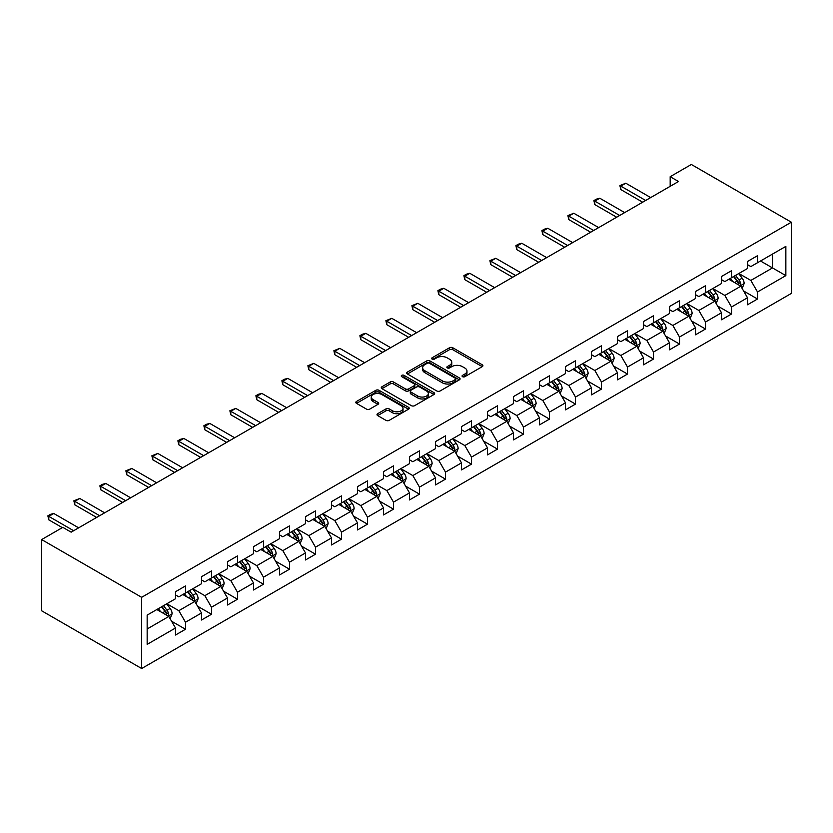 <?xml version="1.0" encoding="UTF-8"?>
<svg xmlns="http://www.w3.org/2000/svg" width="833" height="833" viewBox="0 0 833 833"><rect width="100%" height="100%" fill="white"/><g stroke="black" fill="none" stroke-linecap="round" stroke-linejoin="round"><path stroke-width="1.25" d="M462.544 376.693A1.624 0.937 0 0 0 464.835 376.693L482.224 366.655A2.312 1.333 0 0 0 482.901 365.708A2.312 1.333 0 0 0 482.224 364.76L452.777 347.767A2.312 1.333 0 0 0 449.497 347.767L432.119 357.794A1.624 0.937 0 0 0 431.64 358.461A1.624 0.937 0 0 0 432.119 359.117A1.624 0.937 0 0 0 434.409 359.117L436.659 357.826A7.403 4.28 0 0 1 447.134 357.826L449.581 359.242A7.403 4.28 0 0 1 451.757 362.261A7.403 4.28 0 0 1 449.581 365.281L447.331 366.582A1.624 0.937 0 0 0 446.863 367.238A1.624 0.937 0 0 0 447.331 367.905A1.624 0.937 0 0 0 449.622 367.905L451.871 366.603A7.403 4.28 0 0 1 462.346 366.603L464.804 368.019A7.403 4.28 0 0 1 466.969 371.049A7.403 4.28 0 0 1 464.804 374.069L462.544 375.371A1.624 0.937 0 0 0 462.076 376.027A1.624 0.937 0 0 0 462.544 376.693L462.544 375.371M377.682 413.689A2.312 1.333 0 0 0 377.005 414.636A2.312 1.333 0 0 0 377.682 415.584L385.939 420.353A2.312 1.333 0 0 0 389.219 420.353L408.524 409.201A2.312 1.333 0 0 0 409.201 408.264A2.312 1.333 0 0 0 408.524 407.316L379.067 390.313A2.312 1.333 0 0 0 375.798 390.313L356.493 401.464A2.312 1.333 0 0 0 355.816 402.401A2.312 1.333 0 0 0 356.493 403.349L366.478 409.107A2.312 1.333 0 0 0 369.748 409.107L378.005 404.338A2.312 1.333 0 0 0 378.682 403.401A2.312 1.333 0 0 0 378.005 402.454L373.059 399.59A6.185 3.571 0 0 1 371.247 397.07A6.185 3.571 0 0 1 375.069 393.77A6.185 3.571 0 0 1 381.816 394.54L401.194 405.733A6.185 3.571 0 0 1 403.016 408.264A6.185 3.571 0 0 1 399.194 411.564A6.185 3.571 0 0 1 392.447 410.784L389.219 408.92A2.312 1.333 0 0 0 385.939 408.92L377.682 413.689L377.682 415.584M791.35 222.213L691.348 164.476L670.18 176.7L678.51 181.511L71.149 532.162L62.819 527.351L41.65 539.576L141.652 597.313L791.35 222.213L791.35 293.424L141.652 668.524L141.652 597.313M436.825 390.979A2.312 1.333 0 0 0 440.095 390.979L459.399 379.827A2.312 1.333 0 0 0 460.076 378.89A2.312 1.333 0 0 0 459.399 377.943L429.953 360.939A2.312 1.333 0 0 0 426.683 360.939L407.379 372.08A2.312 1.333 0 0 0 406.691 373.028A2.312 1.333 0 0 0 407.379 373.975L436.825 390.979M402.381 377.037A1.624 0.937 0 0 1 404.015 377.266L433.931 394.54L414.657 405.661A2.312 1.333 0 0 1 411.387 405.661L381.93 388.657L381.93 386.772A2.312 1.333 0 0 0 381.254 387.72A2.312 1.333 0 0 0 381.93 388.657M381.93 386.772L390.198 382.003A2.312 1.333 0 0 1 393.468 382.003L405.411 388.896A2.312 1.333 0 0 0 408.68 388.896L414.168 385.731A2.312 1.333 0 0 0 414.844 384.784A2.312 1.333 0 0 0 414.168 383.846L401.735 376.662A1.624 0.937 0 0 1 401.256 376.006A1.624 0.937 0 0 1 402.256 375.142A1.624 0.937 0 0 1 404.015 375.339L433.962 392.624A2.312 1.333 0 0 1 434.639 393.572A2.312 1.333 0 0 1 433.962 394.519L433.962 392.624M171.577 621.231L185.488 629.259L185.488 622.241L201.492 612.994L201.492 620.023L211.488 614.254L211.488 607.226L227.492 597.99L227.492 605.008L237.488 599.239L237.488 592.211L253.492 582.975L253.492 590.003L263.488 584.225L263.488 577.207L279.492 567.96L279.492 574.989L289.499 569.21L289.499 562.192L305.492 552.956L305.492 559.974L315.499 554.205L315.499 547.177L331.492 537.941L331.492 544.969L341.499 539.19L341.499 532.162L357.492 522.926L357.492 529.955L367.499 524.176L367.499 517.158L383.503 507.922L383.503 514.94L393.499 509.171L393.499 502.143L409.503 492.907L409.503 499.935L419.499 494.156L419.499 487.128L435.503 477.892L435.503 484.921L445.499 479.142L445.499 472.124L461.503 462.877L461.503 469.906L471.499 464.137L471.499 457.109L487.503 447.873L487.503 454.891L497.499 449.122L497.499 442.094L513.503 432.858L513.503 439.886L523.509 434.108L523.509 427.09L539.503 417.843L539.503 424.872L549.509 419.103L549.509 412.075L565.503 402.839L565.503 409.857L575.509 404.088L575.509 397.06L591.503 387.824L591.503 394.852L601.509 389.073L601.509 382.055L617.513 372.809L617.513 379.838L627.509 374.059L627.509 367.041L643.513 357.805L643.513 364.823L653.509 359.054L653.509 352.026L669.513 342.79L669.513 349.818L679.509 344.039L679.509 337.011L695.513 327.775L695.513 334.804L705.509 329.025L705.509 322.007L721.513 312.771L721.513 319.789L731.509 314.02L731.509 306.992L747.513 297.756L747.513 304.784L757.52 299.005L757.52 291.977L785.852 275.619L785.852 246.37L772.514 254.065L772.514 267.924L785.852 275.619M185.488 629.259L175.492 635.038L175.492 628.009L147.16 644.367L147.16 615.118L175.492 598.76L175.492 591.732L185.488 585.953L185.488 592.981L201.492 583.746L201.492 576.717L211.488 570.949L211.488 577.967L227.492 568.731L227.492 561.713L237.488 555.934L237.488 562.962L253.492 553.726L253.492 546.698L263.488 540.919L263.488 547.947L279.492 538.712L279.492 531.683L289.499 525.915L289.499 532.933L305.492 523.697L305.492 516.668L315.499 510.9L315.499 517.928L331.492 508.682L331.492 501.664L341.499 495.885L341.499 502.913L357.492 493.677L357.492 486.649L367.499 480.88L367.499 487.899L383.503 478.663L383.503 471.634L393.499 465.866L393.499 472.894L409.503 463.648L409.503 456.63L419.499 450.851L419.499 457.879L435.503 448.643L435.503 441.615L445.499 435.846L445.499 442.864L461.503 433.629L461.503 426.6L471.499 420.832L471.499 427.85L487.503 418.614L487.503 411.596L497.499 405.817L497.499 412.845L513.503 403.609L513.503 396.581L523.509 390.802L523.509 397.83L539.503 388.594L539.503 381.566L549.509 375.798L549.509 382.816L565.503 373.58L565.503 366.562L575.509 360.783L575.509 367.811L591.503 358.575L591.503 351.547L601.509 345.768L601.509 352.796L617.513 343.56L617.513 336.532L627.509 330.763L627.509 337.781L643.513 328.546L643.513 321.517L653.509 315.749L653.509 322.777L669.513 313.531L669.513 306.513L679.509 300.734L679.509 307.762L695.513 298.526L695.513 291.498L705.509 285.729L705.509 292.747L721.513 283.512L721.513 276.483L731.509 270.715L731.509 277.743L747.513 268.497L747.513 261.479L757.52 255.7L757.52 262.728L785.852 246.37M182.823 594.523L194.828 601.447L178.824 610.693L166.819 603.758M175.492 594.908L178.824 596.834L185.488 592.981M178.824 610.693L185.488 622.241M194.828 601.447L201.492 612.994M208.823 579.508L220.828 586.442L204.824 595.678L192.819 588.744M201.492 579.893L204.824 581.819L211.488 577.967M204.824 595.678L211.488 607.226M220.828 586.442L227.492 597.99M234.823 564.503L246.828 571.428L230.824 580.663L218.829 573.739M227.492 564.889L230.824 566.804L237.488 562.962M230.824 580.663L237.488 592.211M246.828 571.428L253.492 582.975M260.823 549.488L272.828 556.413L256.824 565.659L244.829 558.724M253.492 549.874L256.824 551.8L263.488 547.947M256.824 565.659L263.488 577.207M272.828 556.413L279.492 567.96M286.823 534.474L298.828 541.408L282.824 550.644L270.829 543.71M279.492 534.859L282.824 536.785L289.499 532.933M282.824 550.644L289.499 562.192M298.828 541.408L305.492 552.956M312.833 519.469L324.828 526.394L308.824 535.629L296.829 528.705M305.492 519.844L308.824 521.77L315.499 517.928M308.824 535.629L315.499 547.177M324.828 526.394L331.492 537.941M338.833 504.454L350.828 511.379L334.835 520.615L322.829 513.69M331.492 504.84L334.835 506.766L341.499 502.913M334.835 520.615L341.499 532.162M350.828 511.379L357.492 522.926M364.833 489.44L376.828 496.374L360.835 505.61L348.829 498.675M357.492 489.825L360.835 491.751L367.499 487.899M360.835 505.61L367.499 517.158M376.828 496.374L383.503 507.922M390.833 474.425L402.828 481.359L386.835 490.595L374.829 483.671M383.503 474.81L386.835 476.736L393.499 472.894M386.835 490.595L393.499 502.143M402.828 481.359L409.503 492.907M416.833 459.42L428.839 466.345L412.835 475.581L400.829 468.656M409.503 459.806L412.835 461.732L419.499 457.879M412.835 475.581L419.499 487.128M428.839 466.345L435.503 477.892M442.833 444.406L454.839 451.33L438.835 460.576L426.829 453.641M435.503 444.791L438.835 446.717L445.499 442.864M438.835 460.576L445.499 472.124M454.839 451.33L461.503 462.877M468.833 429.391L480.839 436.325L464.835 445.561L452.84 438.637M461.503 429.776L464.835 431.702L471.499 427.85M464.835 445.561L471.499 457.109M480.839 436.325L487.503 447.873M494.833 414.386L506.839 421.311L490.835 430.546L478.84 423.622M487.503 414.772L490.835 416.687L497.499 412.845M490.835 430.546L497.499 442.094M506.839 421.311L513.503 432.858M520.833 399.371L532.839 406.296L516.835 415.542L504.84 408.607M513.503 399.757L516.835 401.683L523.509 397.83M516.835 415.542L523.509 427.09M532.839 406.296L539.503 417.843M546.844 384.357L558.839 391.291L542.835 400.527L530.84 393.593M539.503 384.742L542.835 386.668L549.509 382.816M542.835 400.527L549.509 412.075M558.839 391.291L565.503 402.839M572.844 369.352L584.839 376.277L568.845 385.512L556.84 378.588M565.503 369.737L568.845 371.653L575.509 367.811M568.845 385.512L575.509 397.06M584.839 376.277L591.503 387.824M598.844 354.337L610.839 361.262L594.845 370.508L582.84 363.573M591.503 354.723L594.845 356.649L601.509 352.796M594.845 370.508L601.509 382.055M610.839 361.262L617.513 372.809M624.844 339.323L636.839 346.257L620.845 355.493L608.84 348.558M617.513 339.708L620.845 341.634L627.509 337.781M620.845 355.493L627.509 367.041M636.839 346.257L643.513 357.805M650.844 324.318L662.849 331.242L646.845 340.478L634.84 333.554M643.513 324.693L646.845 326.619L653.509 322.777M646.845 340.478L653.509 352.026M662.849 331.242L669.513 342.79M676.844 309.303L688.849 316.228L672.845 325.464L660.84 318.539M669.513 309.689L672.845 311.615L679.509 307.762M672.845 325.464L679.509 337.011M688.849 316.228L695.513 327.775M702.844 294.288L714.849 301.223L698.845 310.459L686.85 303.524M695.513 294.674L698.845 296.6L705.509 292.747M698.845 310.459L705.509 322.007M714.849 301.223L721.513 312.771M728.844 279.274L740.849 286.208L724.845 295.444L712.85 288.52M721.513 279.659L724.845 281.585L731.509 277.743M724.845 295.444L731.509 306.992M740.849 286.208L747.513 297.756M760.519 261L772.514 267.924L750.845 280.429L738.85 273.505M747.513 264.655L750.845 266.581L757.52 262.728M750.845 280.429L757.52 291.977M41.65 539.576L41.65 610.787L141.652 668.524M670.18 176.7L670.18 186.321M147.16 628.977L168.818 616.462L156.823 609.537M168.818 616.462L175.492 628.009M743.598 290.967L757.52 299.005M717.598 305.982L731.509 314.02M691.598 320.997L705.509 329.025M665.598 336.001L679.509 344.039M639.598 351.016L653.509 359.054M613.588 366.031L627.509 374.059M587.588 381.035L601.509 389.073M561.588 396.05L575.509 404.088M535.588 411.065L549.509 419.103M509.588 426.079L523.509 434.108M483.588 441.084L497.499 449.122M457.588 456.099L471.499 464.137M431.588 471.114L445.499 479.142M405.588 486.118L419.499 494.156M379.577 501.133L393.499 509.171M353.577 516.148L367.499 524.176M327.577 531.152L341.499 539.19M301.577 546.167L315.499 554.205M275.577 561.182L289.499 569.21M249.577 576.197L263.488 584.225M223.577 591.201L237.488 599.239M197.577 606.216L211.488 614.254M463.2 376.922L464.804 375.995A7.403 4.28 0 0 0 466.969 372.965L466.969 371.049M451.757 362.261L451.757 364.188A7.403 4.28 0 0 1 449.581 367.207L447.977 368.134M482.224 364.76L482.224 366.655L452.777 349.683A2.312 1.333 0 0 0 449.497 349.683L432.764 359.346M459.368 379.848L429.953 362.865A2.312 1.333 0 0 0 426.683 362.865L407.41 373.996M455.307 379.546A1.624 0.937 0 0 0 455.786 378.89A1.624 0.937 0 0 0 455.307 378.224L429.464 363.303A1.624 0.937 0 0 0 427.173 363.303L424.799 364.667A7.403 4.28 0 0 0 422.633 367.697A7.403 4.28 0 0 0 424.799 370.716L442.469 380.92A7.403 4.28 0 0 0 452.933 380.92L455.307 379.546L455.307 381.472A1.624 0.937 0 0 0 455.786 380.806L455.786 378.89M422.633 367.697L422.633 369.613A7.403 4.28 0 0 0 424.799 372.643L424.799 370.716M455.307 381.472L452.933 382.836A7.403 4.28 0 0 1 442.469 382.836L424.799 372.643M381.962 388.678L390.198 383.93L390.198 382.003M414.844 384.784L414.844 386.71A2.312 1.333 0 0 1 414.168 387.657L408.68 390.823A2.312 1.333 0 0 1 405.411 390.823L393.468 383.93A2.312 1.333 0 0 0 390.198 383.93M417.802 396.05A6.185 3.571 0 0 0 424.549 396.831A6.185 3.571 0 0 0 428.37 393.53A6.185 3.571 0 0 0 426.558 391L419.728 387.053A2.312 1.333 0 0 0 416.458 387.053L410.971 390.219A2.312 1.333 0 0 0 410.294 391.166A2.312 1.333 0 0 0 410.971 392.104L417.802 396.05L417.802 397.976A6.185 3.571 0 0 0 424.549 398.747A6.185 3.571 0 0 0 428.37 395.446L428.37 393.53M410.294 391.166L410.294 393.093A2.312 1.333 0 0 0 410.971 394.03L410.971 392.104M417.802 397.976L410.971 394.03M403.016 408.264L403.016 410.19A6.185 3.571 0 0 1 399.194 413.491A6.185 3.571 0 0 1 392.447 412.71L389.219 410.846A2.312 1.333 0 0 0 385.939 410.846L377.713 415.594M371.247 397.07L371.247 398.997A6.185 3.571 0 0 0 373.059 401.516L373.059 399.59M377.974 404.359L373.059 401.516M408.493 409.222L379.067 392.239A2.312 1.333 0 0 0 375.798 392.239L356.524 403.37M742.161 288.489L744.15 283.491A6.248 3.603 -120 0 0 742.151 278.17L738.715 273.578M732.717 281.512L730.385 278.389M739.881 285.646L740.776 283.761A6.248 3.603 -120 0 0 738.986 280.003L735.549 275.411M733.977 276.317L737.799 281.408A3.186 1.833 60 0 1 738.382 282.377L740.776 283.761M733.55 276.566L736.986 281.158A6.248 3.603 60 0 1 738.777 284.917M645.679 200.472L620.814 186.113L620.814 189.57L619.887 185.582L625.812 183.218L650.677 197.577M642.68 202.2L620.814 189.57M625.812 183.218L620.814 186.113L619.887 185.582M716.161 303.504L718.15 298.506A6.248 3.603 -120 0 0 716.151 293.185L712.715 288.593M706.717 296.527L704.374 293.403M713.881 300.661L714.776 298.766A6.248 3.603 -120 0 0 712.986 295.017L709.549 290.425M707.977 291.321L711.798 296.423A3.186 1.833 60 0 1 712.371 297.381L714.776 298.766M707.55 291.581L710.986 296.173A6.248 3.603 60 0 1 712.777 299.922M690.161 318.508L692.14 313.52A6.248 3.603 -120 0 0 690.151 308.2L686.715 303.608M680.717 311.532L678.374 308.418M687.881 315.676L688.776 313.781A6.248 3.603 -120 0 0 686.986 310.022L683.549 305.43M681.977 306.336L685.798 311.427A3.186 1.833 60 0 1 686.371 312.396L688.776 313.781M681.54 306.586L684.986 311.178A6.248 3.603 60 0 1 686.777 314.936M619.679 215.476L594.804 201.117L594.804 204.585L593.887 200.597L596.386 199.149L599.812 198.233L624.677 212.592M616.68 217.215L594.804 204.585M599.812 198.233L594.804 201.117L593.887 200.597M593.679 230.491L568.804 216.132L568.804 219.6L567.887 215.601L573.812 213.248L598.677 227.607M590.67 232.22L568.804 219.6M573.812 213.248L568.804 216.132L567.887 215.601M664.161 333.523L666.14 328.525A6.248 3.603 -120 0 0 664.151 323.204L660.715 318.612M654.717 326.546L652.374 323.433M661.881 330.68L662.776 328.796A6.248 3.603 -120 0 0 660.986 325.037L657.539 320.445M655.977 321.351L659.798 326.442A3.186 1.833 60 0 1 660.371 327.411L662.776 328.796M655.54 321.6L658.986 326.192A6.248 3.603 60 0 1 660.767 329.951M638.161 348.538L640.14 343.54A6.248 3.603 -120 0 0 638.151 338.219L634.704 333.627M628.717 341.561L626.374 338.437M635.881 345.695L636.766 343.81A6.248 3.603 -120 0 0 634.985 340.051L631.539 335.46M629.977 336.355L633.798 341.457A3.186 1.833 60 0 1 634.371 342.425L636.766 343.81M629.54 336.615L632.986 341.207A6.248 3.603 60 0 1 634.767 344.956M612.161 363.542L614.14 358.554A6.248 3.603 -120 0 0 612.151 353.234L608.704 348.642M602.707 356.566L600.374 353.452M609.871 360.71L610.766 358.815A6.248 3.603 -120 0 0 608.985 355.056L605.539 350.464M603.977 351.37L607.788 356.462A3.186 1.833 60 0 1 608.371 357.43L610.766 358.815M603.54 351.62L606.986 356.212A6.248 3.603 60 0 1 608.767 359.971M567.669 245.506L542.804 231.147L542.804 234.604L541.887 230.616L544.386 229.169L547.802 228.263L572.677 242.611M564.67 247.234L542.804 234.604M547.802 228.263L542.804 231.147L541.887 230.616M541.669 260.51L516.804 246.151L516.804 249.619L515.887 245.631L518.386 244.184L521.802 243.267L546.677 257.626M538.67 262.249L516.804 249.619M521.802 243.267L516.804 246.151L515.887 245.631M515.669 275.525L490.804 261.166L490.804 264.634L489.887 260.635L495.802 258.282L520.667 272.641M512.67 277.254L490.804 264.634M495.802 258.282L490.804 261.166L489.887 260.635M489.669 290.54L464.804 276.181L464.804 279.649L463.887 275.65L466.386 274.203L469.802 273.297L494.667 287.645M486.67 292.268L464.804 279.649M469.802 273.297L464.804 276.181L463.887 275.65M463.669 305.544L438.804 291.196L438.804 294.653L437.887 290.665L440.386 289.218L443.802 288.301L468.667 302.66M460.67 307.283L438.804 294.653M443.802 288.301L438.804 291.196L437.887 290.665M437.669 320.559L412.804 306.2L412.804 309.668L411.887 305.669L417.802 303.316L442.667 317.675M434.67 322.288L412.804 309.668M417.802 303.316L412.804 306.2L411.887 305.669M411.669 335.574L386.804 321.215L386.804 324.683L385.877 320.684L391.802 318.331L416.667 332.69M408.67 337.303L386.804 324.683M391.802 318.331L386.804 321.215L385.877 320.684M385.669 350.578L360.793 336.23L360.793 339.687L359.877 335.699L362.376 334.252L365.802 333.335L390.667 347.694M382.67 352.317L360.793 339.687M365.802 333.335L360.793 336.23L359.877 335.699M359.669 365.593L334.793 351.234L334.793 354.702L333.877 350.703L339.802 348.35L364.667 362.709M356.659 367.322L334.793 354.702M339.802 348.35L334.793 351.234L333.877 350.703M333.658 380.608L308.793 366.249L308.793 369.717L307.877 365.718L313.791 363.365L338.667 377.724M330.659 382.337L308.793 369.717M313.791 363.365L308.793 366.249L307.877 365.718M307.658 395.623L282.793 381.264L282.793 384.721L281.877 380.733L284.376 379.286L287.791 378.369L312.667 392.728M304.659 397.351L282.793 384.721M287.791 378.369L282.793 381.264L281.877 380.733M281.658 410.627L256.793 396.269L256.793 399.736L255.877 395.748L258.376 394.301L261.791 393.384L286.656 407.743M278.659 412.366L256.793 399.736M261.791 393.384L256.793 396.269L255.877 395.748M255.658 425.642L230.793 411.283L230.793 414.751L229.877 410.752L235.791 408.399L260.656 422.758M252.659 427.371L230.793 414.751M235.791 408.399L230.793 411.283L229.877 410.752M229.658 440.657L204.793 426.298L204.793 429.755L203.877 425.767L206.376 424.32L209.791 423.414L234.656 437.762M226.659 442.385L204.793 429.755M209.791 423.414L204.793 426.298L203.877 425.767M203.658 455.661L178.793 441.303L178.793 444.77L177.877 440.782L180.376 439.335L183.791 438.418L208.656 452.777M200.659 457.4L178.793 444.77M183.791 438.418L178.793 441.303L177.877 440.782M177.658 470.676L152.793 456.317L152.793 459.785L151.877 455.786L157.791 453.433L182.656 467.792M174.659 472.405L152.793 459.785M157.791 453.433L152.793 456.317L151.877 455.786M151.658 485.691L126.783 471.332L126.783 474.8L125.866 470.801L131.791 468.448L156.656 482.796M148.659 487.42L126.783 474.8M131.791 468.448L126.783 471.332L125.866 470.801M125.658 500.695L100.783 486.347L100.783 489.804L99.866 485.816L102.365 484.369L105.791 483.452L130.656 497.811M122.649 502.434L100.783 489.804M105.791 483.452L100.783 486.347L99.866 485.816M586.161 378.557L588.14 373.559A6.248 3.603 -120 0 0 586.151 368.248L582.704 363.657M576.707 371.58L574.374 368.467M583.871 375.714L584.766 373.83A6.248 3.603 -120 0 0 582.975 370.071L579.539 365.479M577.977 366.385L581.788 371.476A3.186 1.833 60 0 1 582.371 372.445L584.766 373.83M577.54 366.635L580.976 371.226A6.248 3.603 60 0 1 582.767 374.985M560.161 393.572L562.14 388.574A6.248 3.603 -120 0 0 560.151 383.253L556.704 378.661M550.707 386.595L548.374 383.472M557.871 390.729L558.766 388.844A6.248 3.603 -120 0 0 556.975 385.085L553.539 380.494M551.977 381.399L555.788 386.491A3.186 1.833 60 0 1 556.371 387.46L558.766 388.844M551.54 381.649L554.976 386.241A6.248 3.603 60 0 1 556.767 390M534.151 408.576L536.14 403.589A6.248 3.603 -120 0 0 534.14 398.268L530.704 393.676M524.707 401.61L522.374 398.486M531.87 405.744L532.766 403.849A6.248 3.603 -120 0 0 530.975 400.1L527.539 395.498M525.977 396.404L529.788 401.506A3.186 1.833 60 0 1 530.371 402.464L532.766 403.849M525.54 396.654L528.976 401.246A6.248 3.603 60 0 1 530.767 405.005M508.151 423.591L510.14 418.593A6.248 3.603 -120 0 0 508.14 413.283L504.704 408.691M498.707 416.615L496.374 413.501M505.87 420.748L506.766 418.864A6.248 3.603 -120 0 0 504.975 415.105L501.539 410.513M499.967 411.419L503.788 416.51A3.186 1.833 60 0 1 504.371 417.479L506.766 418.864M499.54 411.669L502.976 416.261A6.248 3.603 60 0 1 504.767 420.019M482.151 438.606L484.14 433.608A6.248 3.603 -120 0 0 482.14 428.287L478.704 423.695M472.707 431.629L470.364 428.506M479.87 435.763L480.766 433.878A6.248 3.603 -120 0 0 478.975 430.12L475.539 425.528M473.967 426.434L477.788 431.525A3.186 1.833 60 0 1 478.361 432.494L480.766 433.878M473.54 426.683L476.976 431.275A6.248 3.603 60 0 1 478.767 435.034M456.151 453.621L458.14 448.623A6.248 3.603 -120 0 0 456.14 443.302L452.704 438.71M446.707 446.644L444.364 443.52M453.87 450.778L454.766 448.883A6.248 3.603 -120 0 0 452.975 445.134L449.539 440.542M447.967 441.438L451.788 446.54A3.186 1.833 60 0 1 452.361 447.498L454.766 448.883M447.529 441.688L450.976 446.28A6.248 3.603 60 0 1 452.767 450.039M430.151 468.625L432.129 463.637A6.248 3.603 -120 0 0 430.14 458.317L426.704 453.725M420.707 461.649L418.364 458.535M427.87 465.793L428.766 463.898A6.248 3.603 -120 0 0 426.975 460.139L423.528 455.547M421.967 456.453L425.788 461.544A3.186 1.833 60 0 1 426.361 462.513L428.766 463.898M421.529 456.703L424.976 461.295A6.248 3.603 60 0 1 426.756 465.053M404.151 483.64L406.129 478.642A6.248 3.603 -120 0 0 404.14 473.321L400.694 468.729M394.707 476.663L392.364 473.54M401.87 480.797L402.756 478.913A6.248 3.603 -120 0 0 400.975 475.154L397.528 470.562M395.967 471.468L399.788 476.559A3.186 1.833 60 0 1 400.361 477.528L402.756 478.913M395.529 471.717L398.976 476.309A6.248 3.603 60 0 1 400.756 480.068M378.151 498.655L380.129 493.657A6.248 3.603 -120 0 0 378.14 488.336L374.694 483.744M368.696 491.678L366.364 488.555M375.86 495.812L376.755 493.917A6.248 3.603 -120 0 0 374.975 490.168L371.528 485.577M369.967 486.472L373.778 491.574A3.186 1.833 60 0 1 374.361 492.542L376.755 493.917M369.529 486.732L372.976 491.324A6.248 3.603 60 0 1 374.756 495.073M352.151 513.659L354.129 508.671A6.248 3.603 -120 0 0 352.14 503.351L348.694 498.759M342.696 506.683L340.364 503.569M349.86 510.827L350.755 508.932A6.248 3.603 -120 0 0 348.965 505.173L345.528 500.581M343.967 501.487L347.777 506.579A3.186 1.833 60 0 1 348.361 507.547L350.755 508.932M343.529 501.737L346.965 506.329A6.248 3.603 60 0 1 348.756 510.088M326.151 528.674L328.129 523.676A6.248 3.603 -120 0 0 326.14 518.355L322.694 513.763M316.696 521.697L314.364 518.584M323.86 525.831L324.755 523.947A6.248 3.603 -120 0 0 322.965 520.188L319.528 515.596M317.967 516.502L321.777 521.593A3.186 1.833 60 0 1 322.361 522.562L324.755 523.947M317.529 516.752L320.965 521.343A6.248 3.603 60 0 1 322.756 525.102M300.14 543.689L302.129 538.691A6.248 3.603 -120 0 0 300.13 533.37L296.694 528.778M290.696 536.712L288.364 533.589M297.86 540.846L298.755 538.961A6.248 3.603 -120 0 0 296.964 535.202L293.528 530.611M291.966 531.506L295.777 536.608A3.186 1.833 60 0 1 296.361 537.577L298.755 538.961M291.529 531.766L294.965 536.358A6.248 3.603 60 0 1 296.756 540.107M274.14 558.693L276.129 553.706A6.248 3.603 -120 0 0 274.13 548.385L270.694 543.793M264.696 551.717L262.364 548.603M271.86 555.861L272.755 553.966A6.248 3.603 -120 0 0 270.964 550.207L267.528 545.615M265.966 546.521L269.777 551.613A3.186 1.833 60 0 1 270.361 552.581L272.755 553.966M265.529 546.771L268.965 551.363A6.248 3.603 60 0 1 270.756 555.122M248.14 573.708L250.129 568.71A6.248 3.603 -120 0 0 248.13 563.4L244.694 558.808M238.696 566.732L236.353 563.618M245.86 570.865L246.755 568.981A6.248 3.603 -120 0 0 244.964 565.222L241.528 560.63M239.956 561.536L243.777 566.627A3.186 1.833 60 0 1 244.35 567.596L246.755 568.981M239.529 561.786L242.965 566.378A6.248 3.603 60 0 1 244.756 570.136M222.14 588.723L224.129 583.725A6.248 3.603 -120 0 0 222.13 578.404L218.694 573.812M212.696 581.746L210.353 578.623M219.86 585.88L220.755 583.995A6.248 3.603 -120 0 0 218.964 580.237L215.528 575.645M213.956 576.551L217.777 581.642A3.186 1.833 60 0 1 218.35 582.611L220.755 583.995M213.519 576.8L216.965 581.392A6.248 3.603 60 0 1 218.756 585.151M196.14 603.727L198.119 598.74A6.248 3.603 -120 0 0 196.13 593.419L192.694 588.827M186.696 596.761L184.353 593.637M193.86 600.895L194.755 599A6.248 3.603 -120 0 0 192.964 595.251L189.518 590.659M187.956 591.555L191.777 596.657A3.186 1.833 60 0 1 192.35 597.615L194.755 599M187.519 591.805L190.965 596.397A6.248 3.603 60 0 1 192.746 600.156M99.648 515.71L74.783 501.351L74.783 504.819L73.866 500.82L79.781 498.467L104.656 512.826M96.649 517.439L74.783 504.819M79.781 498.467L74.783 501.351L73.866 500.82M170.14 618.742L172.119 613.744A6.248 3.603 -120 0 0 170.13 608.434L166.683 603.842M160.696 611.766L158.353 608.652M167.86 615.899L168.745 614.015A6.248 3.603 -120 0 0 166.964 610.256L163.518 605.664M161.956 606.57L165.777 611.661A3.186 1.833 60 0 1 166.35 612.63L168.745 614.015M161.519 606.82L164.965 611.412A6.248 3.603 60 0 1 166.746 615.17M73.648 530.725L48.783 516.366L48.783 519.834L47.866 515.835L50.365 514.388L53.781 513.482L78.656 527.841M62.319 527.643L48.783 519.834M53.781 513.482L48.783 516.366L47.866 515.835M464.804 375.995L464.804 374.069M447.331 367.905L447.331 366.582M449.581 367.207L449.581 365.281M432.119 359.117L432.119 357.794M449.497 349.683L449.497 347.767M452.777 349.683L452.777 347.767M407.379 373.975L407.379 372.08M426.683 362.865L426.683 360.939M429.953 362.865L429.953 360.939M459.399 379.827L459.399 377.943M442.469 382.836L442.469 380.92M452.933 382.836L452.933 380.92M393.468 383.93L393.468 382.003M405.411 390.823L405.411 388.896M408.68 390.823L408.68 388.896M414.168 387.657L414.168 385.731M404.015 377.266L404.015 375.339M385.939 410.846L385.939 408.92M389.219 410.846L389.219 408.92M392.447 412.71L392.447 410.784M378.005 404.338L378.005 402.454M356.493 403.349L356.493 401.464M375.798 392.239L375.798 390.313M379.067 392.239L379.067 390.313M408.524 409.201L408.524 407.316M740.235 285.854L744.108 283.616M738.986 280.003L742.151 278.17M734.539 282.564L736.986 281.158M714.235 300.859L718.108 298.62M712.986 295.017L716.151 293.185M708.539 297.579L710.986 296.173M688.225 315.874L692.108 313.635M686.986 310.022L690.151 308.2M682.539 312.594L684.986 311.178M662.225 330.888L666.098 328.65M660.986 325.037L664.151 323.204M656.539 327.598L658.986 326.192M636.225 345.893L640.098 343.665M634.985 340.051L638.151 338.219M630.539 342.613L632.986 341.207M610.225 360.908L614.098 358.669M608.985 355.056L612.151 353.234M604.539 357.628L606.986 356.212M584.225 375.922L588.098 373.684M582.975 370.071L586.151 368.248M578.539 372.632L580.976 371.226M558.225 390.937L562.098 388.699M556.975 385.085L560.151 383.253M552.539 387.647L554.976 386.241M532.225 405.942L536.098 403.703M530.975 400.1L534.14 398.268M526.539 402.662L528.976 401.246M506.225 420.957L510.098 418.718M504.975 415.105L508.14 413.283M500.529 417.677L502.976 416.261M480.224 435.971L484.098 433.733M478.975 430.12L482.14 428.287M474.529 432.681L476.976 431.275M454.214 450.976L458.098 448.737M452.975 445.134L456.14 443.302M448.529 447.696L450.976 446.28M428.214 465.991L432.088 463.752M426.975 460.139L430.14 458.317M422.529 462.711L424.976 461.295M402.214 481.005L406.087 478.767M400.975 475.154L404.14 473.321M396.529 477.715L398.976 476.309M376.214 496.01L380.087 493.782M374.975 490.168L378.14 488.336M370.529 492.73L372.976 491.324M350.214 511.025L354.087 508.786M348.965 505.173L352.14 503.351M344.529 507.745L346.965 506.329M324.214 526.039L328.087 523.801M322.965 520.188L326.14 518.355M318.529 522.749L320.965 521.343M298.214 541.044L302.087 538.816M296.964 535.202L300.13 533.37M292.529 537.764L294.965 536.358M272.214 556.059L276.087 553.82M270.964 550.207L274.13 548.385M266.518 552.779L268.965 551.363M246.214 571.074L250.087 568.835M244.964 565.222L248.13 563.4M240.518 567.783L242.965 566.378M220.204 586.088L224.087 583.85M218.964 580.237L222.13 578.404M214.518 582.798L216.965 581.392M194.204 601.093L198.077 598.854M192.964 595.251L196.13 593.419M188.518 597.813L190.965 596.397M168.204 616.108L172.077 613.869M166.964 610.256L170.13 608.434M162.518 612.828L164.965 611.412"/></g></svg>
